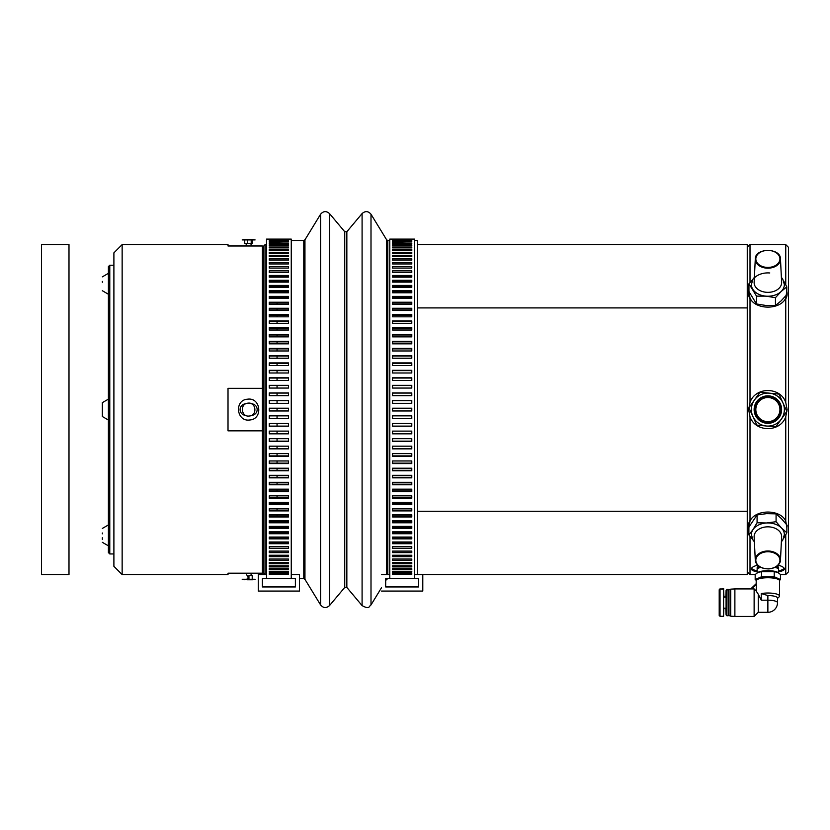 <?xml version="1.0" encoding="UTF-8"?>
<svg xmlns="http://www.w3.org/2000/svg" width="830" height="830" viewBox="0 0 830 830"><rect width="100%" height="100%" fill="white"/><g stroke="black" fill="none" stroke-linecap="round" stroke-linejoin="round"><path stroke-width="1.25" d="M122.145 244.601L122.145 574.567L113.897 566.319L113.897 252.849L122.145 244.601L228.011 244.601L228.011 245.981L262.384 245.981L263.764 247.35L263.764 388.419L262.384 388.336L262.384 245.981M228.011 388.336L228.011 430.843L262.384 430.843L262.384 388.336L228.011 388.336M251.542 415.363A5.779 5.779 0 0 0 257.165 409.584A5.779 5.779 0 0 0 251.542 403.816M245.732 403.816A5.779 5.779 0 0 0 240.109 409.584A5.779 5.779 0 0 0 245.732 415.363M262.384 573.198L263.764 571.818L263.764 430.749L262.384 430.843L262.384 573.198L228.011 573.198L228.011 574.567L122.145 574.567M265.133 244.601L265.133 574.567L263.764 573.198L263.764 245.981L265.133 244.601L266.513 244.601M417.283 307.899L747.249 307.899L747.249 574.567L422.792 574.567L422.792 591.064L381.541 591.064M747.249 511.27L417.283 511.27L747.249 511.27M417.283 307.909L747.249 307.909L747.249 244.601L417.283 244.601M68.994 409.584L68.994 574.567L41.5 574.567L41.5 244.601L68.994 244.601L68.994 409.584M785.751 284.794L785.751 244.601L788.5 247.35L788.5 571.818L785.751 574.567L785.751 534.8M785.751 402.446L785.751 298.084C780.408 310.14 755.331 310.119 750.009 298.084L750.009 402.446C755.341 386.583 780.418 386.604 785.751 402.446L787.12 409.584L785.751 416.733C780.408 432.586 755.331 432.565 750.009 416.733L750.009 521.084C755.321 509.049 780.428 509.049 785.751 521.084L785.751 416.733M750.009 402.446L748.629 409.584L750.009 416.733M751.575 568.28A16.496 4.275 180 0 0 757.157 570.864M778.602 570.864A16.496 4.275 180 0 0 784.184 568.28M778.167 565.126C782.192 566.278 784.267 567.554 784.371 568.944C784.277 570.22 782.358 571.144 778.602 571.735M757.157 571.735C753.401 571.144 751.482 570.22 751.378 568.944C751.492 567.554 753.567 566.278 757.583 565.126M780.366 571.403L781.704 571.04M782.41 570.791L783.126 570.469M750.009 536.336L750.009 574.567L755.176 574.567L758.122 572.295L761.525 571.714L774.224 571.725L777.627 572.295L780.574 574.567L780.574 579.589L774.224 576.746L774.224 571.725M748.629 293.706L748.951 291.216L750.009 298.084M750.009 521.084L748.888 527.652M747.249 247.35L750.009 244.601L750.009 282.522M785.751 298.084L786.799 291.216M786.871 527.652L785.751 521.084M748.951 291.413A19.246 13.612 0 0 0 750.009 298.945M785.751 298.945A19.246 13.612 0 0 0 786.799 291.413M750.009 520.223A19.246 13.612 180 0 0 748.888 527.486M786.871 527.486A19.246 13.612 180 0 0 787.12 525.224M109.778 265.226L108.398 266.606L108.398 552.573L109.778 553.952L109.778 265.226L113.897 265.226M109.778 553.952L113.897 553.952M392.538 410.964L392.538 408.215L411.784 408.215L411.784 410.964L392.538 410.964M389.789 578.697L389.789 239.102L414.533 239.102L414.533 578.697M392.538 330.018L392.538 327.591L411.784 327.591L411.784 330.018L392.538 330.018M392.538 323.327L392.538 320.971L411.784 320.971L411.784 323.327L392.538 323.327M392.538 316.821L392.538 314.529L411.784 314.529L411.784 316.821L392.538 316.821M392.538 310.493L392.538 308.272L411.784 308.272L411.784 310.493L392.538 310.493M392.538 304.371L392.538 302.224L411.784 302.224L411.784 304.371L392.538 304.371M392.538 298.458L392.538 296.393L411.784 296.393L411.784 298.458L392.538 298.458M392.538 292.772L392.538 290.78L411.784 290.78L411.784 292.772L392.538 292.772M392.538 287.315L392.538 285.416L411.784 285.416L411.784 287.315L392.538 287.315L392.538 286.402L411.784 286.402L411.784 287.315M392.538 282.107L392.538 280.301L411.784 280.301L411.784 282.107L392.538 282.107L392.538 281.329L411.784 281.329L411.784 282.107M392.538 277.158L392.538 275.446L411.784 275.446L411.784 277.158L392.538 277.158L392.538 276.514L411.784 276.514L411.784 277.158M392.538 272.479L392.538 270.86L411.784 270.86L411.784 272.479L392.538 272.479L411.784 272.479M392.538 268.069L392.538 266.555L411.784 266.555L411.784 268.069L392.538 268.069L411.784 268.069M392.538 263.95L392.538 262.539L411.784 262.539L411.784 263.95L392.538 263.95L411.784 263.95M392.538 260.122L392.538 258.815L411.784 258.815L411.784 260.122L392.538 260.122L411.784 260.122M392.538 256.584L392.538 255.391L411.784 255.391L411.784 256.584L392.538 256.584M392.538 253.368L392.538 252.289L411.784 252.289L411.784 253.368L392.538 253.368M392.538 250.463L392.538 249.498L411.784 249.498L411.784 250.463L392.538 250.463M392.538 247.88L392.538 247.029L411.784 247.029L411.784 247.88L392.538 247.88M392.538 245.618L392.538 244.892L411.784 244.892L411.784 245.618L392.538 245.618M392.538 243.688L392.538 243.076L411.784 243.076L411.784 243.688L392.538 243.688L392.538 243.076M392.538 242.09L411.784 241.603L392.538 241.603M392.538 240.835L411.784 240.472L392.538 240.472M392.538 239.922L411.784 239.673L392.538 239.673M392.538 239.341L411.784 239.216L392.538 239.216M392.538 574.287L392.538 573.551L411.784 573.551L411.784 574.287L392.538 574.287M392.538 572.15L392.538 571.299L411.784 571.299L411.784 572.15L392.538 572.15M392.538 569.681L392.538 568.706L411.784 568.706L411.784 569.681L392.538 569.681M392.538 566.89L392.538 565.801L411.784 565.801L411.784 566.89L392.538 566.89M392.538 563.778L392.538 562.584L411.784 562.584L411.784 563.778L392.538 563.778M392.538 560.364L392.538 559.057L411.784 559.057L411.784 560.364L392.538 560.364M392.538 556.639L392.538 555.229L411.784 555.229L411.784 556.639L392.538 556.639M392.538 552.624L392.538 551.11L411.784 551.11L411.784 552.624L392.538 552.624M392.538 548.319L392.538 546.7L411.784 546.7L411.784 548.319L392.538 548.319M392.538 543.733L392.538 542.011L411.784 542.011L411.784 543.733L392.538 543.733M392.538 538.878L392.538 537.062L411.784 537.062L411.784 538.878L392.538 538.878M392.538 533.752L392.538 531.854L411.784 531.854L411.784 533.752L392.538 533.752M392.538 528.388L392.538 526.407L411.784 526.407L411.784 528.388L392.538 528.388M392.538 522.786L392.538 520.711L411.784 520.711L411.784 522.786L392.538 522.786M392.538 516.955L392.538 514.808L411.784 514.808L411.784 516.955L392.538 516.955M392.538 510.907L392.538 508.676L411.784 508.676L411.784 510.907L392.538 510.907M392.538 504.65L392.538 502.358L411.784 502.358L411.784 504.65L392.538 504.65M392.538 498.208L392.538 495.842L411.784 495.842L411.784 498.208L392.538 498.208M392.538 491.578L392.538 489.161L411.784 489.161L411.784 491.578L392.538 491.578M392.538 484.793L392.538 482.313L411.784 482.313L411.784 484.793L392.538 484.793M392.538 477.852L392.538 475.32L411.784 475.32L411.784 477.852L392.538 477.852M392.538 470.776L392.538 468.203L411.784 468.203L411.784 470.776L392.538 470.776M392.538 463.576L392.538 460.961L411.784 460.961L411.784 463.576L392.538 463.576M392.538 456.261L392.538 453.616L411.784 453.616L411.784 456.261L392.538 456.261M392.538 448.864L392.538 446.177L411.784 446.177L411.784 448.864L392.538 448.864M392.538 441.384L392.538 438.676L411.784 438.676L411.784 441.384L392.538 441.384M392.538 433.831L392.538 431.112L411.784 431.112L411.784 433.831L392.538 433.831M392.538 426.236L392.538 423.497L411.784 423.497L411.784 426.236L392.538 426.236M392.538 336.856L392.538 334.386L411.784 334.386L411.784 336.856L392.538 336.856M392.538 343.848L392.538 341.317L411.784 341.317L411.784 343.848L392.538 343.848M392.538 350.976L392.538 348.403L411.784 348.403L411.784 350.976L392.538 350.976M392.538 358.218L392.538 355.603L411.784 355.603L411.784 358.218L392.538 358.218M392.538 365.563L392.538 362.907L411.784 362.907L411.784 365.563L392.538 365.563M392.538 372.992L392.538 370.315L411.784 370.315L411.784 372.992L392.538 372.992M392.538 380.503L392.538 377.795L411.784 377.795L411.784 380.503L392.538 380.503M392.538 388.067L392.538 385.338L411.784 385.338L411.784 388.067L392.538 388.067M392.538 395.671L392.538 392.932L411.784 392.932L411.784 395.671L392.538 395.671M392.538 403.307L392.538 400.568L411.784 400.568L411.784 403.307L392.538 403.307M392.538 418.611L392.538 415.861L411.784 415.861L411.784 418.611L392.538 418.611M392.538 418.548L411.784 418.548M411.784 400.631L392.538 400.631M411.784 393.057L392.538 393.057M411.784 385.525L392.538 385.525M411.784 378.034L392.538 378.034M411.784 370.616L392.538 370.616M411.784 363.27L392.538 363.27M411.784 356.018L392.538 356.018M411.784 348.88L392.538 348.88M411.784 341.856L392.538 341.856M411.784 334.978L392.538 334.978M392.538 426.112L411.784 426.112M392.538 433.654L411.784 433.654M392.538 441.135L411.784 441.135M392.538 448.553L411.784 448.553M392.538 455.898L411.784 455.898M392.538 463.15L411.784 463.15M392.538 470.299L411.784 470.299M392.538 477.312L411.784 477.312M392.538 484.201L411.784 484.201M392.538 490.935L411.784 490.935M392.538 497.502L411.784 497.502M392.538 503.893L411.784 503.893M392.538 516.094L411.784 516.094M392.538 521.883L411.784 521.883M392.538 527.444L411.784 527.444M392.538 542.011L392.538 542.654L411.784 542.654L411.784 542.011M392.538 546.7L411.784 546.7M392.538 551.11L411.784 551.11M392.538 555.229L411.784 555.229M392.538 559.057L411.784 559.057M411.784 243.688L411.784 243.076M411.784 291.724L392.538 291.724M411.784 297.285L392.538 297.285M411.784 303.075L392.538 303.075M411.784 315.276L392.538 315.276M411.784 321.667L392.538 321.667M411.784 328.244L392.538 328.244M392.538 510.097L411.784 510.097M392.538 531.854L392.538 532.767L411.784 532.767L411.784 531.854M392.538 537.062L392.538 537.84L411.784 537.84L411.784 537.062M411.784 309.071L392.538 309.071M418.662 586.945L418.662 578.697L385.67 578.697L385.67 586.945L418.662 586.945L418.662 578.697M386.635 578.697L385.67 580.948L385.67 586.945M381.541 574.567L389.789 574.567M414.533 574.567L422.792 574.567M288.508 415.861L288.508 418.611L269.262 418.611L269.262 415.861L288.508 415.861M269.262 418.548L288.508 418.548M266.513 578.697L266.513 239.102L291.257 239.102L291.257 578.697M269.262 330.018L269.262 327.591L288.508 327.591L288.508 330.018L269.262 330.018M269.262 323.327L269.262 320.971L288.508 320.971L288.508 323.327L269.262 323.327M269.262 316.821L269.262 314.529L288.508 314.529L288.508 316.821L269.262 316.821M269.262 310.493L269.262 308.272L288.508 308.272L288.508 310.493L269.262 310.493M269.262 304.371L269.262 302.224L288.508 302.224L288.508 304.371L269.262 304.371M269.262 298.458L269.262 296.393L288.508 296.393L288.508 298.458L269.262 298.458M269.262 292.772L269.262 290.78L288.508 290.78L288.508 292.772L269.262 292.772M269.262 287.315L269.262 285.416L288.508 285.416L288.508 287.315L269.262 287.315L269.262 286.402L288.508 286.402L288.508 287.315M269.262 282.107L269.262 280.301L288.508 280.301L288.508 282.107L269.262 282.107L269.262 281.329L288.508 281.329L288.508 282.107M269.262 277.158L269.262 275.446L288.508 275.446L288.508 277.158L269.262 277.158L269.262 276.514L288.508 276.514L288.508 277.158M269.262 272.479L269.262 270.86L288.508 270.86L288.508 272.479L269.262 272.479L288.508 272.479M269.262 268.069L269.262 266.555L288.508 266.555L288.508 268.069L269.262 268.069L288.508 268.069M269.262 263.95L269.262 262.539L288.508 262.539L288.508 263.95L269.262 263.95L288.508 263.95M269.262 260.122L269.262 258.815L288.508 258.815L288.508 260.122L269.262 260.122L288.508 260.122M269.262 256.584L269.262 255.391L288.508 255.391L288.508 256.584L269.262 256.584M269.262 253.368L269.262 252.289L288.508 252.289L288.508 253.368L269.262 253.368M269.262 250.463L269.262 249.498L288.508 249.498L288.508 250.463L269.262 250.463M269.262 247.88L269.262 247.029L288.508 247.029L288.508 247.88L269.262 247.88M269.262 245.618L269.262 244.892L288.508 244.892L288.508 245.618L269.262 245.618M269.262 243.688L269.262 243.076L288.508 243.076L288.508 243.688L269.262 243.688L269.262 243.076M269.262 242.09L288.508 241.603L269.262 241.603M269.262 240.835L288.508 240.472L269.262 240.472M269.262 239.922L288.508 239.673L269.262 239.673M269.262 239.341L288.508 239.216L269.262 239.216M269.262 574.287L269.262 573.551L288.508 573.551L288.508 574.287L269.262 574.287M269.262 572.15L269.262 571.299L288.508 571.299L288.508 572.15L269.262 572.15M269.262 569.681L269.262 568.706L288.508 568.706L288.508 569.681L269.262 569.681M269.262 566.89L269.262 565.801L288.508 565.801L288.508 566.89L269.262 566.89M269.262 563.778L269.262 562.584L288.508 562.584L288.508 563.778L269.262 563.778M269.262 560.364L269.262 559.057L288.508 559.057L288.508 560.364L269.262 560.364M269.262 556.639L269.262 555.229L288.508 555.229L288.508 556.639L269.262 556.639M269.262 552.624L269.262 551.11L288.508 551.11L288.508 552.624L269.262 552.624M269.262 548.319L269.262 546.7L288.508 546.7L288.508 548.319L269.262 548.319M269.262 543.733L269.262 542.011L288.508 542.011L288.508 543.733L269.262 543.733M269.262 538.878L269.262 537.062L288.508 537.062L288.508 538.878L269.262 538.878M269.262 533.752L269.262 531.854L288.508 531.854L288.508 533.752L269.262 533.752M269.262 528.388L269.262 526.407L288.508 526.407L288.508 528.388L269.262 528.388M269.262 522.786L269.262 520.711L288.508 520.711L288.508 522.786L269.262 522.786M269.262 516.955L269.262 514.808L288.508 514.808L288.508 516.955L269.262 516.955M269.262 510.907L269.262 508.676L288.508 508.676L288.508 510.907L269.262 510.907M269.262 504.65L269.262 502.358L288.508 502.358L288.508 504.65L269.262 504.65M269.262 498.208L269.262 495.842L288.508 495.842L288.508 498.208L269.262 498.208M269.262 491.578L269.262 489.161L288.508 489.161L288.508 491.578L269.262 491.578M269.262 484.793L269.262 482.313L288.508 482.313L288.508 484.793L269.262 484.793M269.262 477.852L269.262 475.32L288.508 475.32L288.508 477.852L269.262 477.852M269.262 470.776L269.262 468.203L288.508 468.203L288.508 470.776L269.262 470.776M269.262 463.576L269.262 460.961L288.508 460.961L288.508 463.576L269.262 463.576M269.262 456.261L269.262 453.616L288.508 453.616L288.508 456.261L269.262 456.261M269.262 448.864L269.262 446.177L288.508 446.177L288.508 448.864L269.262 448.864M269.262 441.384L269.262 438.676L288.508 438.676L288.508 441.384L269.262 441.384M269.262 433.831L269.262 431.112L288.508 431.112L288.508 433.831L269.262 433.831M269.262 426.236L269.262 423.497L288.508 423.497L288.508 426.236L269.262 426.236M269.262 336.856L269.262 334.386L288.508 334.386L288.508 336.856L269.262 336.856M269.262 343.848L269.262 341.317L288.508 341.317L288.508 343.848L269.262 343.848M269.262 350.976L269.262 348.403L288.508 348.403L288.508 350.976L269.262 350.976M269.262 358.218L269.262 355.603L288.508 355.603L288.508 358.218L269.262 358.218M269.262 365.563L269.262 362.907L288.508 362.907L288.508 365.563L269.262 365.563M269.262 372.992L269.262 370.315L288.508 370.315L288.508 372.992L269.262 372.992M269.262 380.503L269.262 377.795L288.508 377.795L288.508 380.503L269.262 380.503M269.262 388.067L269.262 385.338L288.508 385.338L288.508 388.067L269.262 388.067M269.262 395.671L269.262 392.932L288.508 392.932L288.508 395.671L269.262 395.671M269.262 403.307L269.262 400.568L288.508 400.568L288.508 403.307L269.262 403.307M288.508 408.215L288.508 410.964L269.262 410.964L269.262 408.215L288.508 408.215M288.508 400.631L269.262 400.631M288.508 393.057L269.262 393.057M288.508 385.525L269.262 385.525M288.508 378.034L269.262 378.034M288.508 370.616L269.262 370.616M288.508 363.27L269.262 363.27M288.508 356.018L269.262 356.018M288.508 348.88L269.262 348.88M288.508 341.856L269.262 341.856M288.508 334.978L269.262 334.978M269.262 426.112L288.508 426.112M269.262 433.654L288.508 433.654M269.262 441.135L288.508 441.135M269.262 448.553L288.508 448.553M269.262 455.898L288.508 455.898M269.262 463.15L288.508 463.15M269.262 470.299L288.508 470.299M269.262 477.312L288.508 477.312M269.262 484.201L288.508 484.201M269.262 490.935L288.508 490.935M269.262 497.502L288.508 497.502M269.262 503.893L288.508 503.893M269.262 510.097L288.508 510.097M269.262 516.094L288.508 516.094M269.262 521.883L288.508 521.883M269.262 531.854L269.262 532.767L288.508 532.767L288.508 531.854M269.262 542.011L269.262 542.654L288.508 542.654L288.508 542.011M269.262 546.7L288.508 546.7M269.262 551.11L288.508 551.11M269.262 555.229L288.508 555.229M269.262 559.057L288.508 559.057M288.508 243.688L288.508 243.076M288.508 297.285L269.262 297.285M288.508 303.075L269.262 303.075M288.508 309.071L269.262 309.071M288.508 315.276L269.262 315.276M288.508 321.667L269.262 321.667M288.508 328.244L269.262 328.244M269.262 527.444L288.508 527.444M269.262 537.062L269.262 537.84L288.508 537.84L288.508 537.062M288.508 291.724L269.262 291.724M266.513 574.567L258.265 574.567L258.265 591.064L299.506 591.064L299.506 574.567L291.257 574.567M295.387 586.945L295.387 578.697L262.384 578.697L262.384 586.945L295.387 586.945L295.387 578.697L277.054 578.697M262.384 578.697L262.384 586.945M774.224 576.746L761.525 576.746L761.525 571.714M761.525 576.746L755.176 579.589L755.176 574.567M755.176 579.589L756.306 580.346M778.55 569.214A10.728 2.781 180 0 0 778.602 568.944L778.602 568.944A10.728 2.781 180 0 0 775.635 567.035M760.114 567.035A10.728 2.781 180 0 0 757.157 568.944A10.728 2.781 180 0 0 757.199 569.214M778.602 568.944L778.602 567.616A10.728 2.781 180 0 0 776.984 566.153M758.765 566.153A10.728 2.781 180 0 0 757.157 567.616L757.157 568.944M760.799 567.398A10.728 2.781 180 0 0 757.541 568.737L758.07 568.239A10.178 2.635 0 0 1 760.363 567.17M775.386 567.17A10.178 2.635 0 0 1 777.679 568.239L778.208 568.737A10.728 2.781 180 0 0 774.95 567.398M757.157 572.876L757.157 569.484A10.728 2.781 180 0 1 757.541 568.737M778.602 572.876L778.602 569.484A10.728 2.781 180 0 0 778.208 568.737M758.257 572.233A10.728 2.781 0 0 1 758.381 572.171A10.728 2.781 0 0 1 767.875 570.687A10.728 2.781 0 0 1 777.378 572.171A10.728 2.781 0 0 1 777.492 572.233M779.453 580.346L780.574 579.589L779.463 580.378M777.503 598.368L779.131 596.853A11.682 3.03 180 0 0 779.567 596.044A11.682 3.03 180 0 0 773.311 593.367A11.682 3.03 180 0 0 761.245 593.554L767.875 595.546A9.628 2.49 0 0 1 777.503 598.036L777.503 602.684A9.628 2.49 0 0 0 767.875 600.194L767.875 612.301A9.628 9.628 0 0 0 777.503 602.684M761.245 593.554L761.245 600.194L758.257 594.228L758.257 612.301L767.875 612.301M756.566 591.365L754.128 588.927L754.128 616.431L758.257 612.301M758.257 594.228L756.275 591.188M779.567 596.044L779.567 580.772A11.682 3.03 180 0 0 779.131 579.963A11.682 3.03 180 0 0 767.875 577.742A11.682 3.03 180 0 0 756.618 579.963A11.682 3.03 180 0 0 756.192 580.772L756.192 584.092M779.131 579.963L778.478 579.34A10.998 2.843 180 0 0 767.875 577.255A10.998 2.843 180 0 0 757.282 579.34L756.618 579.963M756.275 583.656L756.275 591.074L756.275 583.656M751.544 588.927L756.275 584.362M730.753 590.327L730.753 616.213L730.753 590.327M730.753 589.144L734.882 588.927L734.882 616.431L754.128 616.431M726.084 590.856L726.084 614.916L726.084 590.856M730.483 615.736L730.483 589.622L728.968 589.622L728.968 615.736L730.483 615.736M728.968 589.622L728.968 615.736M728.553 590.172L728.553 615.186M726.115 590.41L726.997 589.373L726.904 615.736L728.138 615.736M720.035 616.285L723.604 616.285L723.604 589.072L720.035 589.072L720.035 616.285L719.216 615.559L719.205 589.891L720.035 589.072M719.205 607.985L719.205 597.175L719.205 607.985M245.369 579.247L248.948 579.247L248.948 575.667L252.216 575.667L252.216 579.247M245.919 573.198L248.637 578.52L244.767 579.776L242.173 579.247L255.101 579.247L252.507 579.776L249.903 579.247M247.942 403.162C256.19 401.876 257.663 415.519 249.332 416.017C241.084 417.303 239.611 403.66 247.942 403.162M247.516 399.199C260.848 397.114 263.224 419.181 249.757 419.98C236.426 422.055 234.05 399.998 247.516 399.199M252.538 239.932L252.538 243.501L244.736 243.501L244.736 239.932M247.309 243.501L247.309 239.932M251.21 243.501L251.21 239.932M249.903 239.932L252.507 239.393L255.101 239.932L242.173 239.932L244.767 239.393L247.371 239.932M751.409 588.927L756.244 584.393M750.735 588.927L756.192 583.698M734.924 588.927L730.794 589.144M730.753 589.497L730.763 597.175M730.483 611.876L730.753 615.985M726.084 614.719L725.804 608.183M725.866 597.175L726.084 590.742M730.483 589.943L730.691 590.545M730.545 614.356L730.483 615.175M730.576 589.383L728.999 589.622M729.051 589.383L728.595 590.12M723.708 608.183L723.604 610.216M723.604 594.83L723.791 596.905M723.874 608.183L723.604 615.684M723.604 589.393L723.947 596.905M102.349 413.247L102.349 405.932L102.349 413.247M102.349 413.776L102.349 402.643L102.349 413.776M277.054 385.525L277.054 388.067M277.054 393.057L277.054 395.671M277.054 400.631L277.054 403.307M277.054 408.215L277.054 410.964M277.054 415.861L277.054 418.548M277.054 423.497L277.054 426.112M277.054 431.112L277.054 433.654M277.054 438.676L277.054 441.135M277.054 446.177L277.054 448.553M277.054 453.616L277.054 455.898M277.054 460.961L277.054 463.15M277.054 468.203L277.054 470.299M277.054 475.32L277.054 477.312M277.054 482.313L277.054 484.201M277.054 489.161L277.054 490.935M277.054 495.842L277.054 497.502M277.054 502.358L277.054 503.893M277.054 508.676L277.054 510.907M277.054 514.808L277.054 516.955M277.054 520.711L277.054 522.786M277.054 526.407L277.054 528.388M277.054 531.854L277.054 532.767M277.054 537.062L277.054 538.878M277.054 542.011L277.054 542.654M277.054 276.514L277.054 277.158M277.054 280.301L277.054 282.107M277.054 286.402L277.054 287.315M277.054 290.78L277.054 292.772M277.054 296.393L277.054 298.458M277.054 302.224L277.054 304.371M277.054 308.272L277.054 310.493M277.054 315.276L277.054 316.821M277.054 321.667L277.054 323.327M277.054 328.244L277.054 330.018M277.054 334.978L277.054 336.856M277.054 341.856L277.054 343.848M277.054 348.88L277.054 350.976M277.054 356.018L277.054 358.218M277.054 363.27L277.054 365.563M277.054 370.616L277.054 372.992M277.054 378.034L277.054 380.503M417.283 574.567L417.283 240.482L414.533 240.482M776.081 521.707L776.081 513.863L781.476 518.667L786.871 524.965L786.871 532.798L781.476 528.005L776.081 521.707L766.578 522.983A16.496 11.662 -0 0 1 781.476 528.005A16.496 11.662 -0 0 1 784.371 534.613L782.794 539.977L781.372 541.824M783.665 538.265L786.871 532.798M754.377 541.824L752.976 539.998L751.378 534.613A16.496 11.662 -0 0 1 752.986 529.592L748.888 534.914L752.675 539.49M754.138 536.896A13.747 9.721 -0 0 1 767.875 526.832A13.747 9.721 -0 0 1 781.621 536.896L780.47 560.209A12.595 8.902 -0 0 1 768.871 568.778A12.595 8.902 -0 0 1 755.29 560.209A12.595 8.902 -0 0 1 767.875 550.996A12.595 8.902 -0 0 1 780.47 560.209C779.661 565.24 775.791 568.145 768.85 568.924C760.913 568.778 756.389 565.873 755.29 560.209L754.138 536.896M752.986 529.592A16.496 11.662 -0 0 1 766.578 522.983L757.085 522.765L752.986 529.592M748.888 534.914L748.888 527.081L757.085 514.922L766.578 513.646L776.081 513.863M757.085 522.765L757.085 514.922M782.898 402.768L778.965 394.094L769.483 393.171A16.496 16.496 0 0 1 781.289 419.192L786.84 411.441L782.898 402.768M781.289 419.192A16.496 16.496 0 0 1 766.266 426.008L775.749 426.931L781.289 419.192M766.266 426.008A16.496 16.496 0 0 1 752.852 416.401L756.784 425.074L766.266 426.008M752.852 416.401A16.496 16.496 0 0 1 754.46 399.987L748.919 407.727L752.852 416.401M766.536 423.269A13.747 13.747 0 0 1 756.701 401.585A13.747 13.747 0 0 1 780.397 403.909A13.747 13.747 0 0 1 766.536 423.269M754.46 399.987A16.496 16.496 0 0 1 769.483 393.171L760.01 392.237L754.46 399.987M760.01 392.237L764.669 392.694M764.845 392.714L766.1 392.839M748.919 407.727L752.478 402.758M756.784 425.074L754.263 419.513M775.749 426.931L771.08 426.475M770.914 426.464L769.659 426.34M786.84 411.441L783.281 416.421M778.965 394.094L781.497 399.666M775.448 297.68L775.448 305.513L765.986 305.492L756.524 303.967L748.951 291.61L748.951 283.767L756.524 296.134L765.986 296.154L775.448 297.68L781.123 291.517L786.799 286.858L783.779 281.204M781.372 277.345L782.783 279.181L784.371 284.565A16.496 11.662 180 0 1 781.123 291.517A16.496 11.662 180 0 1 765.986 296.154A16.496 11.662 180 0 1 752.737 289.203A16.496 11.662 180 0 1 751.378 284.565L752.924 279.254L754.377 277.345M752.831 279.399L748.951 283.767M754.626 277.614A16.496 11.662 180 0 1 769.773 272.977M755.259 286.485A13.747 9.721 180 0 1 754.138 282.283L755.29 258.96A12.595 8.902 180 0 1 767.875 250.37A12.595 8.902 180 0 1 780.47 258.96A12.595 8.902 180 0 1 770.645 267.966A12.595 8.902 180 0 1 756.317 262.82A12.595 8.902 180 0 1 755.29 258.96C755.041 247.662 780.719 247.662 780.47 258.96L781.621 282.283A13.747 9.721 180 0 1 770.904 292.108A13.747 9.721 180 0 1 755.259 286.485M786.799 286.858L786.799 294.692L781.123 300.854L775.448 305.513M756.524 296.134L756.524 303.967M102.349 532.995L102.349 533.835M102.349 539.324L102.349 537.778L102.349 539.324M102.349 405.403L102.349 416.525L102.349 405.403M102.349 281.391L102.349 282.242M767.875 595.546L767.875 600.194L761.245 600.194M719.205 615.03L719.205 590.327L719.205 615.03M723.708 588.792L720.067 589.072M291.257 240.482L303.78 240.482L303.78 578.697L299.506 578.697M303.78 240.482L304.952 239.818L304.952 579.35L303.78 578.697M304.952 239.818L320.588 214.233L320.588 604.935L304.952 579.35M344.74 231.736L344.74 587.433L346.847 587.433L346.847 231.736L344.74 231.736L329.5 213.569L329.5 605.599C326.304 608.39 323.337 608.172 320.588 604.935M346.847 231.736L362.088 213.569L362.088 605.599L346.847 587.433M387.807 574.567L387.807 240.482L386.635 239.818L371 214.233L371 604.935C368.945 605.91 370.004 609.967 362.088 605.599M386.635 239.818L386.635 574.567M768.819 568.768A12.045 8.518 -0 0 1 757.002 556.608A12.045 8.518 -0 0 1 777.803 555.446A12.045 8.518 -0 0 1 768.819 568.768M766.702 421.578A12.045 12.045 0 0 1 758.081 402.571A12.045 12.045 0 0 1 778.851 404.615A12.045 12.045 0 0 1 766.702 421.578M766.65 422.128A12.595 12.595 0 0 1 757.634 402.26A12.595 12.595 0 0 1 779.349 404.386A12.595 12.595 0 0 1 766.65 422.128M756.825 262.28A12.045 8.518 180 0 1 769.254 250.442A12.045 8.518 180 0 1 777.554 263.982A12.045 8.518 180 0 1 756.825 262.28M785.751 574.567L780.574 574.567M747.249 571.818L750.009 574.567M785.751 244.601L750.009 244.601M730.753 616.213L734.882 616.431M734.882 588.927L754.128 588.927M726.084 590.441L728.149 589.622M726.084 614.916L726.904 615.736M726.084 597.175L723.604 597.175M726.084 608.183L723.604 608.183M246.977 579.776L252.507 579.776L246.977 579.776M250.868 575.667L251.355 573.198M252.279 239.393L244.767 239.393L252.279 239.393M251.355 245.981L250.868 243.501M246.406 243.501L245.919 245.981M734.975 588.729L750.849 588.823M726.997 589.362L728.232 589.373M720.129 588.771L719.268 589.57M719.205 590.161L719.205 615.507M725.877 596.915L723.604 596.905M108.398 399.137L102.349 402.643L108.398 399.137M108.398 420.032L102.349 416.525L108.398 420.032M329.5 213.569C326.304 210.789 323.337 211.007 320.588 214.233M344.74 587.433L329.5 605.599M371 214.233C368.25 211.007 365.283 210.789 362.088 213.569M381.541 587.692L371 604.935M387.807 578.697L386.635 579.35M387.807 240.482L389.789 240.482M108.398 524.933L102.349 528.44M108.398 545.839L102.349 542.332M108.398 294.235L102.349 290.728M108.398 273.34L102.349 276.846"/></g></svg>

